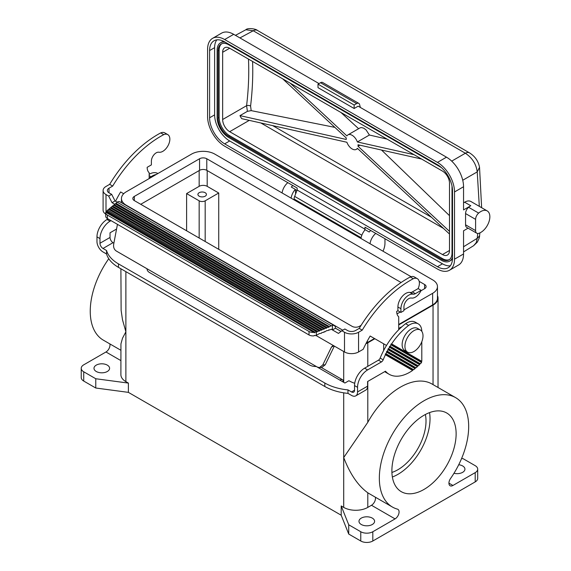 <?xml version="1.0" encoding="UTF-8"?>
<svg xmlns="http://www.w3.org/2000/svg" width="571" height="571" viewBox="0 0 571 571"><rect width="100%" height="100%" fill="white"/><g stroke="black" fill="none" stroke-linecap="round" stroke-linejoin="round"><path stroke-width="0.86" d="M341.008 331.401L335.47 328.204L332.458 329.945L331.28 329.26L329.388 330.024L328.917 329.752L328.446 330.409L326.555 330.709L324.671 331.937L324.192 331.658L323.721 332.315L321.837 332.615L321.359 333.271L319.475 333.571L316.291 335.32A5.681 3.276 180 0 1 315.106 335.684L314.507 335.334L313.836 335.876A5.681 3.276 180 0 1 309.018 334.956L107.369 218.529L107.369 215.053L309.018 331.473L309.018 334.956M107.305 210.842L107.634 210.107L317.583 331.323L317.112 331.972L316.291 331.844A5.681 3.276 180 0 1 315.106 332.208L314.507 332.786L105.763 212.269A5.681 3.276 0 0 0 105.706 212.733L105.706 216.209A5.681 3.276 0 0 0 107.369 218.529M249.27 120.367L229.67 131.687L442.475 254.545A9.935 5.739 -120 0 0 447.443 255.037A9.935 5.739 -120 0 0 449.505 250.491L449.505 183.262A9.935 5.739 -120 0 0 442.475 171.093L229.67 48.228L222.647 52.289A9.935 5.739 60 0 1 224.703 47.736A9.935 5.739 60 0 1 229.67 48.228M384.961 238.721L384.961 243.196A14.196 8.194 -60 0 1 382.998 251.211M449.413 259.598A14.903 8.608 60 0 1 442.475 258.599L229.67 135.741L228.671 136.319L441.476 259.184A14.903 8.608 60 0 0 448.927 259.919A14.903 8.608 60 0 0 452.011 253.096L452.011 186.053M221.734 43.753A14.903 8.608 -120 0 0 219.136 50.255L218.129 50.84L218.129 118.061A14.903 8.608 -120 0 0 228.671 136.319M229.67 135.741A14.903 8.608 -120 0 1 219.136 117.483L219.136 50.255M229.67 131.687A9.935 5.739 60 0 1 222.647 119.51L222.647 52.289M375.354 497.198A5.681 3.276 120 0 1 371.478 505.271L367.795 507.398A17.037 9.835 180 0 1 343.706 507.398L341.194 505.949L341.194 515.22L128.389 392.363L95.771 388.016L83.723 381.057L83.723 371.785A8.515 4.918 0 0 1 81.232 368.309A8.515 4.918 0 0 1 83.723 364.833L105.978 351.986A5.681 3.276 -60 0 0 109.853 343.906M475.2 472.624A8.515 4.918 0 0 0 477.691 469.148L477.691 478.419A8.515 4.918 0 0 1 475.2 481.895L475.2 472.624L452.946 485.471A5.681 3.276 120 0 1 450.105 485.757A5.681 3.276 120 0 1 450.562 478.484A63.174 36.473 120 0 0 455.594 397.63L432.004 384.012A63.174 36.473 120 0 0 367.795 422.326L343.706 457.557C350.059 474.058 358.088 485.8 367.795 492.787A63.174 36.473 120 0 0 368.83 493.43L392.42 507.048A63.174 36.473 120 0 0 397.452 509.146A5.681 3.276 120 0 1 397.908 509.339A5.681 3.276 120 0 1 398.772 513.886A5.681 3.276 120 0 1 395.068 518.889L372.813 531.737A8.515 4.918 180 0 1 360.765 531.737L348.724 524.785L341.194 505.949M364.441 230.598L364.983 229.199L297.127 190.022L294.657 196.395A5.681 3.276 120 0 0 294.115 199.029L294.115 199.893M397.908 310.703L397.908 306.991A11.07 6.395 -60 0 1 401.884 296.827A11.07 6.395 -60 0 1 409.778 292.395L410.292 292.459A5.681 3.276 120 0 0 412.362 291.924L418.129 288.598L421.141 290.332A9.935 5.739 120 0 1 411.748 298.069L411.234 298.012A6.816 3.933 120 0 0 406.381 300.739A6.816 3.933 120 0 0 403.933 306.991L403.933 310.703L400.921 312.437L397.908 310.703L396.702 311.395A12.776 7.373 -60 0 0 398.708 316.798L398.708 329.767M364.983 229.199L364.983 227.194L437.457 269.034A24.132 13.932 -120 0 0 449.527 270.226A24.132 13.932 -120 0 0 454.523 259.177L463.552 253.967L463.552 230.784L468.063 228.179M449.527 270.226L458.556 265.015A24.132 13.932 -120 0 0 463.552 253.967M257.385 30.399C255.979 28.778 247.479 27.672 245.858 29.756L253.239 30.763A8.515 4.918 120 0 1 257.385 30.399A8.515 4.918 120 0 0 257.385 30.399L469.526 152.878C475.029 156.347 478.362 161.15 479.533 167.303L477.22 171.892L462.738 180.25M469.526 152.878A8.515 4.918 120 0 0 465.372 153.235C472.26 157.896 476.214 164.113 477.22 171.892L479.319 206.359M209.6 50.548A21.291 12.291 -120 0 1 214.011 40.798A21.291 12.291 -120 0 1 224.653 41.854L437.457 164.719A21.291 12.291 60 0 1 452.517 190.793L452.517 258.021A21.291 12.291 -120 0 1 448.107 267.77A21.291 12.291 -120 0 1 437.457 266.714L224.653 143.856A21.291 12.291 60 0 1 209.6 117.776L214.617 114.878L214.617 47.65L209.6 50.548L209.6 117.776M437.457 266.714L442.475 263.816L229.67 140.958A21.291 12.291 60 0 1 214.617 114.878M117.455 224.353L113.665 244.302C113.279 247.293 114.129 249.513 116.213 250.969L317.333 367.082L319.446 367.567L322.736 365.012L325.242 364.776L334.328 346.09M452.517 257.271A16.323 9.429 -120 0 1 449.634 261.147A16.323 9.429 -120 0 1 441.476 260.34L228.671 137.483A16.323 9.429 60 0 1 217.123 117.483L217.123 50.255A16.323 9.429 60 0 1 220.506 42.782L221.512 42.204A16.323 9.429 60 0 1 223.946 41.462M220.506 42.782A16.323 9.429 60 0 1 225.302 42.233M476.778 233.211A5.681 3.276 -60 0 1 475.6 230.613L475.6 219.364A5.681 3.276 -60 0 1 478.655 213.097A12.776 7.373 -60 0 1 487.206 210.913A12.776 7.373 -60 0 1 488.69 222.562A12.776 7.373 -60 0 1 478.655 233.353A5.681 3.276 -60 0 1 476.778 233.211L466.743 227.415A5.681 3.276 -60 0 1 465.565 224.817L465.565 213.568A5.681 3.276 -60 0 1 468.613 207.302A12.776 7.373 -60 0 1 470.782 205.746L463.552 209.921L463.552 186.738L454.523 191.956L454.523 259.177M449.505 234.031L357.375 148.317A8.372 4.832 60 0 1 356.318 149.359A8.372 4.832 60 0 1 346.897 142.265L241.747 118.682A9.935 5.739 60 0 1 239.977 115.627L346.254 139.467A8.372 4.832 60 0 1 346.254 137.968L282.709 78.848M354.141 105.021L318.004 84.158L318.004 87.641L354.141 108.504L354.141 105.021L356.654 103.572A4.261 2.455 -60 0 1 358.781 103.365A4.261 2.455 -60 0 1 359.566 104.472L360.365 107.455M318.004 84.158L320.517 82.709A4.261 2.455 -60 0 1 322.651 82.502L358.781 103.365M387.074 139.103L369.401 135.02L357.375 141.965L414.039 154.677M290.232 83.195L346.897 135.912A8.372 4.832 60 0 1 347.953 134.87L360.108 127.854L361.4 127.561L363.691 128.161L366.075 129.903L369.401 135.02M340.951 112.48L358.631 128.703M362.228 330.145A99.368 57.371 -60 0 1 413.29 278.712L410.278 276.971A99.368 57.371 -60 0 0 359.216 328.404L362.228 330.145L358.559 332.258A9.935 5.739 0 0 1 344.506 332.258L341.851 330.73L338.482 333.421L332.458 329.945L332.458 325.456L329.388 326.548L328.917 327.204L327.033 327.504L326.555 328.154L324.671 328.453L112.594 206.017L113.586 205.196L326.084 327.882M487.206 210.913L470.911 201.499C469.162 200.557 467.071 200.785 464.637 202.198L463.552 202.841M109.018 188.187A5.681 3.276 0 0 0 107.355 190.507A5.681 3.276 0 0 0 109.018 192.827L109.018 188.187L112.687 186.075L109.675 184.333L106.006 186.453A9.935 5.739 0 0 0 103.094 190.507A9.935 5.739 0 0 0 106.006 194.561L108.661 196.096L112.03 202.676L114.742 204.247M251.183 110.631L250.583 106.049A2.841 1.378 -173.1 0 0 246.586 105.692L247.407 111.338L251.183 110.631L334.87 127.376M297.127 190.022L297.127 188.016L224.653 146.169A24.132 13.932 60 0 1 207.587 116.612L207.587 49.392A24.132 13.932 -120 0 1 212.59 38.343A24.132 13.932 -120 0 1 224.653 39.535L437.457 162.4A24.132 13.932 60 0 1 454.523 191.956M319.011 83.58L233.689 34.324A24.132 13.932 -120 0 0 221.619 33.125L212.59 38.343M383.655 350.537L383.655 343.813L386.51 345.462L370.165 336.026A82.338 47.536 120 0 0 363.185 349.295L358.559 351.964L358.559 332.258M333.785 345.826L331.394 347.204L332.45 345.997L334.149 345.983L344.506 351.964A9.935 5.739 0 0 0 358.559 351.964M463.552 186.738A24.132 13.932 60 0 0 446.493 157.182L358.16 106.185L354.141 108.504M441.312 167.524L228.671 44.752A14.903 8.608 -120 0 0 221.22 44.017A14.903 8.608 -120 0 0 218.129 50.84M463.552 246.765L477.22 238.314L476.185 242.739L473.616 245.694L477.235 242.225C478.898 239.17 479.669 237.065 479.554 235.909L477.22 238.314L477.756 233.475M120.895 268.763L121.131 310.424L122.501 319.796L125.884 331.801L122.501 338.232L120.938 343.899L120.895 374.683A17.037 9.835 180 0 0 125.884 381.642L125.884 271.639M418.129 288.598A9.935 5.739 120 0 0 417.33 278.684A9.935 5.739 120 0 0 413.29 278.712M417.33 278.684L414.318 276.942A9.935 5.739 120 0 0 410.278 276.971M449.505 231.376L358.017 146.262A8.372 4.832 -120 0 0 358.017 144.763L421.562 159.016M347.953 134.87A8.372 4.832 60 0 1 357.375 141.965M107.312 371.5A7.808 4.511 180 0 1 98.804 372.478A7.808 4.511 180 0 1 93.987 368.309A7.808 4.511 180 0 1 96.271 365.119A7.808 4.511 180 0 1 104.779 364.148A7.808 4.511 180 0 1 109.596 368.309A7.808 4.511 180 0 1 107.312 371.5M128.389 392.363L128.389 383.091L95.771 378.744L83.723 371.785M128.389 383.091L125.884 381.642M449.634 261.147L450.64 260.569A16.323 9.429 -120 0 0 452.496 258.834M239.977 115.627L247.407 111.338M442.475 263.816A21.291 12.291 -120 0 0 450.312 265.8M449.505 215.667L381.528 150.037M359.887 145.184L358.017 146.262M109.675 184.333A99.368 57.371 -60 0 1 160.736 132.9A9.935 5.739 120 0 1 164.776 132.872L167.788 134.613A9.935 5.739 120 0 1 168.359 145.02A9.935 5.739 120 0 1 159.195 152.257L158.681 152.2A6.816 3.933 120 0 0 153.827 154.927A6.816 3.933 120 0 0 151.379 161.186L151.379 164.891L147.161 167.324A12.776 7.373 -60 0 0 149.167 172.72L149.167 178.566M458.734 464.737A7.808 4.511 180 0 1 464.937 469.148A7.808 4.511 180 0 1 462.653 472.338A7.808 4.511 180 0 1 453.981 473.273M477.691 469.148A8.515 4.918 0 0 0 475.2 465.672L463.152 458.713L461.596 458.506M216.816 39.87A21.291 12.291 -120 0 0 214.617 47.65M360.979 238.5A10.649 6.145 -60 0 1 365.183 229.706L369.201 232.019A10.649 6.145 -60 0 1 370.743 230.513M291.117 198.166A10.649 6.145 -60 0 1 295.321 189.365L295.621 193.904M295.321 189.365L291.303 187.052A10.649 6.145 -60 0 1 292.852 185.546M397.908 306.991L400.921 308.733A11.07 6.395 -60 0 1 404.896 298.562A11.07 6.395 -60 0 1 412.79 294.136L413.304 294.193A5.681 3.276 120 0 0 415.374 293.665L421.141 290.332M400.921 308.733L400.921 312.437M370.015 243.717A10.649 6.145 -60 0 1 375.761 233.411M186.61 230.784L186.61 193.576L199.158 186.332A5.681 3.276 180 0 1 207.187 186.332L218.729 192.998L218.729 249.327M475.2 481.895L372.813 541.008A8.515 4.918 180 0 1 360.765 541.008L348.724 534.056L341.194 515.22M81.232 368.309L81.232 377.581A8.515 4.918 0 0 0 83.723 381.057M455.594 397.63A63.174 36.473 120 0 0 392.42 434.103A63.174 36.473 120 0 0 392.42 507.048M120.895 350.28L103.33 340.145A63.174 36.473 -60 0 1 108.768 258.713M95.771 388.016L95.771 378.744M354.727 383.291A28.393 16.395 0 0 1 349.188 380.864A17.037 9.835 0 0 1 348.817 380.771L344.905 383.027L339.888 380.129A5.681 3.276 -60 0 1 342.728 379.851A5.681 3.276 -60 0 1 343 380.043L343 381.928M401.756 326.89A7.095 4.097 120 0 0 400.421 327.447A7.095 4.097 120 0 0 398.708 328.782M437.465 295.664A17.037 9.835 180 0 1 438.028 298.183A17.037 9.835 180 0 1 433.039 305.135L398.708 324.956M374.854 338.731L367.795 342.807A17.037 9.835 180 0 1 365.883 343.756M456.129 433.796A45.423 26.23 120 0 0 446.722 412.997A45.423 26.23 120 0 0 411.712 425.174A45.423 26.23 120 0 0 391.884 470.882A45.423 26.23 120 0 0 401.292 491.681A45.423 26.23 120 0 0 436.301 479.512A45.423 26.23 120 0 0 456.129 433.796M348.724 534.056L348.724 524.785M361.272 518.118A7.808 4.511 180 0 1 369.78 517.14A7.808 4.511 180 0 1 374.597 521.309A7.808 4.511 180 0 1 372.313 524.492A7.808 4.511 180 0 1 363.806 525.47A7.808 4.511 180 0 1 358.981 521.309A7.808 4.511 180 0 1 361.272 518.118M403.933 309.889L432.64 293.316A16.466 9.507 0 0 0 437.465 286.592L437.465 298.183A16.466 9.507 180 0 1 432.64 304.907L398.708 324.492M374.448 338.503L367.396 342.579A16.466 9.507 180 0 1 366.161 343.221M437.465 286.592A16.466 9.507 0 0 0 432.64 279.869L214.817 154.113A16.466 9.507 0 0 0 191.528 154.113L126.284 191.785A16.466 9.507 0 0 0 121.459 198.501A16.466 9.507 0 0 0 126.284 205.225L342.757 330.209M361.093 325.349L359.366 326.348A5.11 2.948 180 0 1 352.136 326.348L134.313 200.592A5.11 2.948 180 0 1 132.815 198.501A5.11 2.948 180 0 1 134.313 196.417L199.557 158.752A5.11 2.948 180 0 1 206.788 158.752L411.07 276.692M419.178 281.367L424.61 284.508A5.11 2.948 180 0 1 426.109 286.592A5.11 2.948 180 0 1 424.61 288.676L420.92 290.81M397.002 313.893L400.214 312.037M401.099 282.524L206.788 170.336A5.11 2.948 0 0 0 199.557 170.336L140.737 204.297M186.61 193.576L199.158 200.821A4.261 2.455 0 0 0 205.182 200.821L218.729 192.998M199.158 192.713A4.261 2.455 180 0 1 203.797 192.177A4.261 2.455 180 0 1 206.431 194.447A4.261 2.455 180 0 1 205.182 196.188A4.261 2.455 180 0 1 200.542 196.717A4.261 2.455 180 0 1 197.909 194.447A4.261 2.455 180 0 1 199.158 192.713M391.913 472.438A39.749 22.947 120 0 0 426.016 421.048A39.749 22.947 120 0 0 425.366 414.496M392.37 477.006A45.423 26.23 120 0 0 430.027 418.729A45.423 26.23 120 0 0 429.549 412.605M282.081 192.948A10.649 6.145 -60 0 1 287.827 182.649M295.364 189.965A3.405 1.97 -60 0 1 296.221 190.107L296.934 190.521M421.798 331.337A17.037 9.835 120 0 0 418.272 323.885L415.26 322.144A17.037 9.835 120 0 0 405.617 323.7A51.676 29.835 120 0 0 380.165 358.081L383.177 359.823A51.676 29.835 120 0 1 385.425 354.748L385.275 354.006L385.925 353.727A51.676 29.835 120 0 1 386.703 352.207L386.567 351.472L387.231 351.208A51.676 29.835 120 0 1 388.052 349.709L387.93 348.988L388.615 348.724L418.279 365.854L417.444 366.025L387.93 348.988M384.747 371.614A41.169 23.768 120 0 0 386.16 372.549L389.172 374.291A41.169 23.768 120 0 0 412.605 370.443L412.712 369.851L385.275 354.006M354.541 390.214L351.536 391.956A4.261 2.455 -120 0 0 353.663 392.163A4.261 2.455 -120 0 0 354.541 390.214L354.541 385.575L357.553 387.316L357.553 391.956A8.515 4.918 60 0 1 355.79 395.853A8.515 4.918 60 0 1 351.536 395.432L347.975 393.376L347.975 389.9A42.589 24.589 0 0 1 324.835 383.027L118.454 263.873A42.589 24.589 180 0 1 106.556 250.519L106.556 253.995L102.994 251.939A8.515 4.918 60 0 1 96.97 241.504L96.97 236.872A14.196 8.194 -60 0 1 107.013 219.485L108.012 218.907M380.165 358.081A2.841 1.642 120 0 1 378.452 360.18L364.584 368.188A14.196 8.194 120 0 0 354.541 385.575M341.851 330.73L344.863 328.989L347.518 330.523A5.681 3.276 0 0 0 355.547 330.523L359.216 328.404M110.61 208.115L110.945 207.38L322.308 329.41L321.837 330.067L319.946 330.366L109.289 208.743L110.282 207.93L321.359 329.795M324.671 328.453L324.192 329.11L322.308 329.41M323.721 328.839L111.937 206.559L110.945 207.38M325.242 364.776L321.951 367.331L319.446 367.567M319.946 330.366L319.475 331.023L317.583 331.323M108.961 209.478L109.289 208.743M107.634 210.107L108.626 209.293L319.003 330.745M113.922 205.389L114.25 204.654L327.033 327.504M328.446 326.926L115.242 203.833L114.25 204.654M331.28 329.26L332.115 329.26L332.458 329.945M335.47 328.204A5.681 3.276 120 0 0 334.299 325.606A5.681 3.276 120 0 0 332.458 325.456M334.299 325.606L119.889 201.813A5.681 3.276 120 0 0 118.054 201.663L117.226 202.198L115.042 200.942L112.03 202.676M115.57 204.025L115.906 203.29L329.388 326.548M115.906 203.29L117.226 202.198L331.28 325.784M313.836 332.401A5.681 3.276 180 0 1 309.018 331.473M334.149 345.983L315.92 335.455M115.042 200.942L111.673 194.354L108.661 196.096M315.106 332.208L106.092 211.534A5.681 3.276 0 0 1 106.727 210.856L316.641 331.701M112.266 206.752L112.594 206.017M106.092 211.534L105.899 212.348M111.673 194.354L109.018 192.827M123.693 193.726L120.624 191.956A82.338 47.536 120 0 0 115.556 201.235M103.094 190.507L103.094 210.214A9.935 5.739 0 0 0 105.706 214.082M112.687 186.075A99.368 57.371 -60 0 1 163.749 134.642L160.736 132.9M167.788 134.613A9.935 5.739 120 0 0 163.749 134.642M420.356 330.002L417.544 328.382A12.776 7.373 120 0 0 407.701 331.808A12.776 7.373 120 0 0 402.127 344.663A12.776 7.373 120 0 0 404.768 350.508L407.58 352.136A12.776 7.373 120 0 0 417.422 348.71A12.776 7.373 120 0 0 423.004 335.855A12.776 7.373 120 0 0 420.356 330.002A12.776 7.373 120 0 0 410.513 333.428A12.776 7.373 120 0 0 404.932 346.283A12.776 7.373 120 0 0 407.58 352.136M418.272 323.885A17.037 9.835 120 0 0 408.629 325.434L405.617 323.7M389.379 346.54L389.486 347.261L419.557 364.619L419.571 363.977L389.379 346.54L390.079 346.29L420.384 363.791L419.571 363.977M390.079 346.29A51.676 29.835 120 0 1 390.999 344.855L421.584 362.514L421.398 361.75L390.907 344.149L391.62 343.906A51.676 29.835 120 0 1 408.629 325.434M420.384 363.791A41.169 23.768 120 0 0 421.584 362.514M388.052 349.709L417.401 366.653L417.444 366.025M116.57 229.035L110.025 232.811L110.025 237.45A4.261 2.455 -120 0 0 113.037 242.668L102.994 248.464L106.556 250.519M110.025 237.45L99.982 243.246A4.261 2.455 -120 0 0 102.994 248.464M339.888 380.129L316.27 366.496A8.515 4.918 0 0 1 309.775 365.062L149.573 272.567A8.515 4.918 180 0 1 147.075 269.091A8.515 4.918 180 0 1 147.09 268.82L118.475 252.275M105.706 212.733A5.681 3.276 0 0 0 107.369 215.053M331.394 347.204L322.736 365.012M156.233 174.49A17.037 9.835 120 0 0 151.058 176.732A51.676 29.835 120 0 0 149.167 178.223M99.982 243.246L99.982 238.607A14.196 8.194 -60 0 1 110.025 221.22L111.024 220.642M118.454 263.873L118.454 267.356L324.835 386.503A42.589 24.589 0 0 0 347.975 393.376M118.454 267.356A42.589 24.589 180 0 1 106.556 253.995M389.486 347.261A51.676 29.835 120 0 0 388.615 348.724M390.999 344.855L390.907 344.149M385.425 354.748L412.605 370.443M386.703 352.207L415.088 368.602A41.169 23.768 120 0 1 413.618 369.715L385.925 353.727M386.567 351.472L415.16 367.988L416.031 367.831L387.231 351.208M415.16 367.988L415.088 368.602M364.584 368.188L367.596 369.929L381.464 361.921A2.841 1.642 120 0 0 383.177 359.823M421.798 341.751L421.798 361.329L421.398 361.75M413.618 369.715L412.712 369.851M421.798 361.329L391.62 343.906M416.031 367.831A41.169 23.768 120 0 0 417.401 366.653M418.279 365.854A41.169 23.768 120 0 0 419.557 364.619M357.553 391.956L367.596 386.16L367.596 381.521L385.475 371.2A41.169 23.768 120 0 0 389.172 374.291M367.596 369.929A14.196 8.194 120 0 0 357.553 387.316M149.167 175.64L151.058 176.732M157.874 173.541L157.689 173.434A17.037 9.835 120 0 0 149.167 174.283M351.536 391.956L347.975 389.9M147.09 268.82L147.09 269.362M113.886 243.153L113.037 242.668M367.596 386.16A8.515 4.918 60 0 1 365.833 390.057L355.79 395.853M367.795 507.398L367.795 492.787M219.136 117.483L218.129 118.061M361.115 237.707L294.115 199.029M294.657 196.395L361.85 235.195M224.653 143.856L229.67 140.958M120.895 360.601L105.978 351.986M475.6 219.364L465.565 213.568M475.6 230.613L465.565 224.817M222.647 119.51L246.586 105.692A279.226 161.215 120 0 0 248.478 59.084M250.583 106.049A282.067 162.849 120 0 0 252.589 61.461M449.505 250.491L442.475 254.545M442.475 258.599L441.476 259.184M464.637 202.198L470.782 205.746M260.811 122.958L443.46 228.407M239.927 37.922L253.239 30.763L465.372 153.235L451.704 161.129M272.71 125.627L431.562 217.337M233.689 34.324L224.653 39.535M446.493 157.182L437.457 162.4M448.934 483.152L452.946 485.471M478.655 213.097L468.613 207.302M356.654 103.572L320.517 82.709M199.158 170.572L199.158 186.332M343.706 507.398L343.706 392.834M343.706 382.334L343.706 351.5M433.039 384.611L433.039 305.135M367.795 422.326L367.795 381.407M367.795 366.339L367.795 342.807M372.813 541.008L372.813 531.737M360.765 541.008L360.765 531.737M371.478 505.271L395.068 518.889M432.64 293.316L432.64 304.907M207.187 170.572L207.187 186.332M205.182 200.821L205.182 241.504M199.158 200.821L199.158 238.028M412.362 291.924L415.374 293.665M410.292 292.459L413.304 294.193M409.778 292.395L412.79 294.136M134.313 196.417L134.313 200.592M424.61 284.508L424.61 288.676M206.788 158.752L206.788 170.336M199.557 158.752L199.557 170.336M367.396 340.901L367.396 342.579M344.506 351.964L344.506 332.258M316.291 331.844L316.291 335.32M106.006 211.862L106.006 194.561M378.452 360.18L381.464 361.921M324.835 386.503L324.835 383.027M110.025 221.22L107.013 219.485M99.982 238.607L96.97 236.872M357.667 148.588L356.318 149.359M479.533 167.31L481.631 207.687M479.897 232.882L479.554 235.902M245.858 29.756L235.466 35.345M463.552 251.918L473.616 245.694M438.028 387.495L438.028 298.183M121.459 198.501L121.459 202.726M342.728 379.851L321.173 367.403"/></g></svg>
